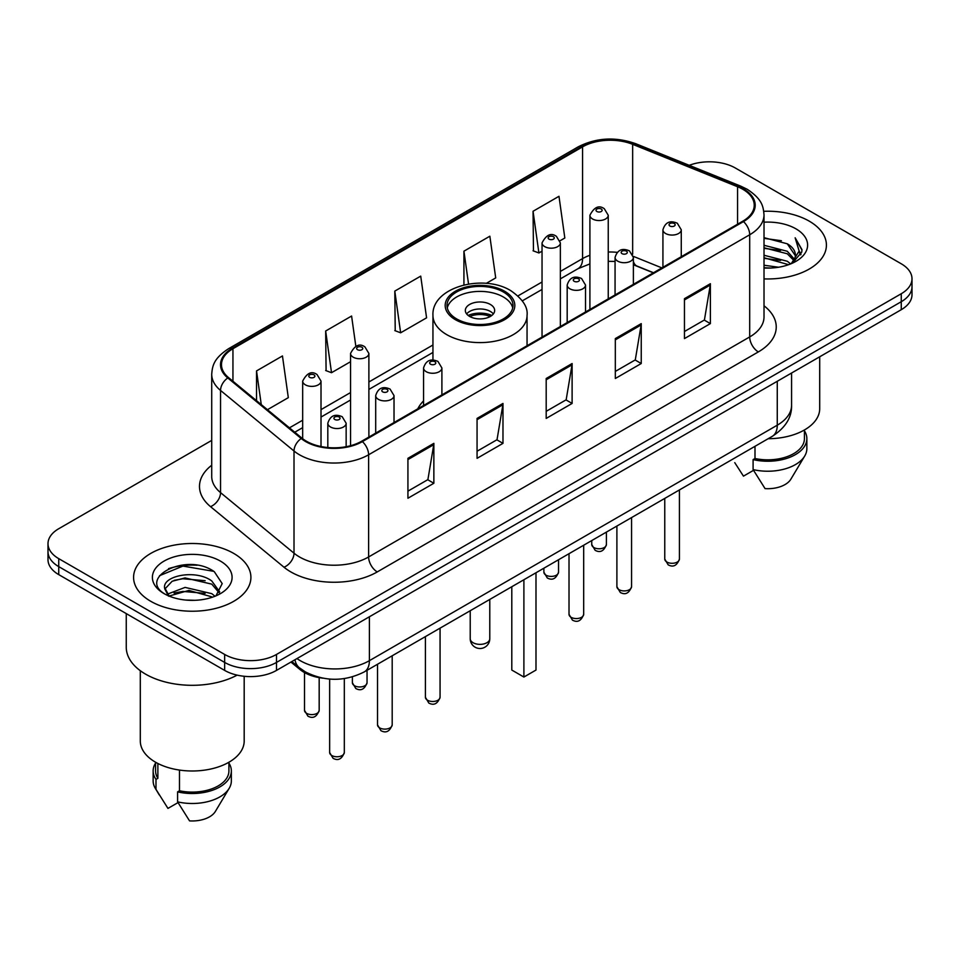 <?xml version="1.0" encoding="UTF-8"?>
<svg xmlns="http://www.w3.org/2000/svg" width="960" height="960" viewBox="0 0 960 960"><rect width="100%" height="100%" fill="white"/><g stroke="black" fill="none" stroke-linecap="round" stroke-linejoin="round"><path stroke-width="1.44" d="M423.564 400.86A64.764 37.392 0 0 0 417.768 408.84M653.328 272.832L634.488 265.212A48.888 28.224 0 0 0 633.384 264.792L637.032 266.076A21.996 10.296 -68 0 1 633.384 261.504M322.812 678.168A36.66 21.168 180 0 1 300.06 669.564L290.952 662.064M197.136 565.248A48.888 28.224 0 0 0 168.528 568.644M211.716 440.4L58.74 528.72A36.66 21.168 0 0 0 48 543.684L48 559.644A36.66 21.168 0 0 0 58.74 574.62L224.652 670.404A36.66 21.168 0 0 0 276.504 670.404L901.26 309.696A36.66 21.168 0 0 0 912 294.732L912 286.752A36.66 21.168 0 0 1 901.26 301.716A36.66 21.168 0 0 0 912 286.752L912 278.772A36.66 21.168 0 0 0 901.26 263.796L735.348 168.012A36.66 21.168 0 0 0 689.232 165.312M48 543.684A36.66 21.168 0 0 0 58.74 558.648L224.652 654.444A36.66 21.168 0 0 0 276.504 654.444L276.504 662.424L901.26 301.716L276.504 662.424A36.66 21.168 0 0 1 224.652 662.424A36.66 21.168 0 0 0 276.504 662.424L276.504 670.404M58.74 558.648L58.74 566.628L224.652 662.424L58.74 566.628A36.66 21.168 0 0 1 48 551.664A36.66 21.168 0 0 0 58.74 566.628L58.74 574.62M809.232 221.148A58.656 33.864 0 0 0 763.764 211.308A58.656 33.864 0 0 1 809.232 221.148A58.656 33.864 0 0 1 826.416 245.088A58.656 33.864 0 0 0 809.232 221.148M233.724 553.416A58.656 33.864 0 0 0 169.8 546.072A58.656 33.864 0 0 0 133.584 577.356A58.656 33.864 0 0 0 150.768 601.308A58.656 33.864 0 0 0 214.692 608.652A58.656 33.864 0 0 0 250.908 577.356A58.656 33.864 0 0 0 233.724 553.416A58.656 33.864 0 0 0 169.8 546.072A58.656 33.864 0 0 0 133.584 577.356A58.656 33.864 0 0 0 150.768 601.308A58.656 33.864 0 0 0 214.692 608.652A58.656 33.864 0 0 0 250.908 577.356A58.656 33.864 0 0 0 233.724 553.416M742.776 189.264A39.108 22.572 180 0 1 754.236 205.224A39.108 22.572 180 0 1 742.776 221.196L361.704 441.204A39.108 22.572 180 0 1 302.016 438.192L228.564 377.628A39.108 22.572 180 0 1 221.484 364.68A39.108 22.572 180 0 1 232.944 348.708L582.576 146.856A39.108 22.572 180 0 1 632.652 144.324L737.556 186.732A39.108 22.572 180 0 1 742.776 189.264M743.472 188.868A40.08 23.148 0 0 0 738.12 186.276L633.216 143.868A40.08 23.148 0 0 0 581.88 146.46L232.248 348.312A40.08 23.148 0 0 0 227.76 377.952L301.212 438.516A40.08 23.148 0 0 0 362.388 441.612L743.472 221.592A40.08 23.148 0 0 0 743.472 188.868M407.928 458.316L407.928 498.24L433.86 483.264L433.86 443.352L407.928 458.316M407.928 491.148L427.896 479.628L433.752 444.684A9.78 5.64 -120 0 0 433.86 443.352M427.728 479.724L433.86 483.264M477.06 418.416L477.06 458.328L502.98 443.352L502.98 403.44L477.06 418.416M477.06 451.236L497.028 439.716L502.884 404.772A9.78 5.64 -120 0 0 502.98 403.44M496.848 439.812L502.98 443.352M684.456 298.68L684.456 338.592L710.376 323.616L710.376 283.704L684.456 298.68M684.456 331.5L704.424 319.98L710.268 285.036A9.78 5.64 -120 0 0 710.376 283.704M704.244 320.076L710.376 323.616M615.324 338.592L615.324 378.504L641.244 363.528L641.244 323.616L615.324 338.592M615.324 371.412L635.292 359.892L641.136 324.948A9.78 5.64 -120 0 0 641.244 323.616M635.112 359.988L641.244 363.528M546.192 378.504L546.192 418.416L572.112 403.44L572.112 363.528L546.192 378.504M546.192 411.324L566.16 399.804L572.016 364.86A9.78 5.64 -120 0 0 572.112 363.528M565.98 399.9L572.112 403.44M764.016 278.892A58.656 33.864 0 0 0 826.416 245.088A58.656 33.864 0 0 1 764.016 278.892M276.504 654.444L901.26 293.736A36.66 21.168 0 0 0 912 278.772M267.456 409.692L288.312 397.656L282.456 355.944L256.536 370.92L256.536 400.692M486.24 283.38L495.708 277.92L489.852 236.208L463.932 251.184L463.932 284.952M560.04 240.768L564.828 238.008L558.984 196.296L533.052 211.272L533.472 250.944M355.836 346.272L351.588 316.032L325.668 331.008L326.088 370.68M394.8 291.096L400.644 332.796L426.576 317.832L420.72 276.12L394.8 291.096L395.22 330.768M400.644 332.796L394.8 330.6M463.932 251.184L468.54 284.028M533.052 211.272L538.908 252.972L542.04 251.16M538.908 252.972L533.052 250.788M325.668 331.008L331.524 372.708L350.544 361.716M331.524 372.708L325.668 370.512M256.536 370.92L261.264 404.592M764.016 265.236L778.572 267.24M764.016 267.732L770.556 268.044M764.016 255.252L787.284 261.252L790.668 263.916M764.016 257.748L788.628 264.684M764.016 245.28L787.284 251.28L794.424 259.224M764.016 247.776L787.284 253.776L793.788 260.412M794.82 260.268L795.132 261.444M794.244 261.3L794.508 261.924M790.812 263.856A27.624 15.948 0 0 0 795.384 255.072A27.624 15.948 0 0 0 787.284 243.792L795.36 255.672M794.556 260.568L801.732 252.144L801.996 249.672L795.144 237.804L799.14 251.076L791.256 263.676M768.156 438.72A51.936 29.988 0 0 0 819.696 408.732L819.696 356.796M764.016 267.996A39.852 23.004 0 0 0 795.936 261.36A39.852 23.004 0 0 0 795.936 228.828A39.852 23.004 0 0 0 764.016 222.192M787.284 243.792L764.016 237.672M734.76 462.66L743.46 476.148L753.54 470.328M754.992 446.316L754.992 458.508A36.66 21.168 0 0 0 804.42 438.672L804.42 429.972M754.992 458.508L753.096 459.6L753.096 469.584L765.06 488.616A24.444 14.112 0 0 0 790.86 479.196L804.72 456.012A39.108 22.572 0 0 0 806.856 448.644L806.856 438.672A39.108 22.572 0 0 0 804.42 430.812M753.096 469.584A39.108 22.572 0 0 0 804.72 456.012M753.096 459.6A39.108 22.572 0 0 0 806.856 438.672M795.144 237.804L801.984 250.152M764.016 238.356L781.416 240.72M798.996 251.916L800.7 254.856M764.016 248.328L780.588 250.464M764.016 258.312L780.588 260.436M799.164 250.908L800.976 254.256M503.328 291.984A33 19.044 0 0 0 467.376 287.856A33 19.044 0 0 0 447 305.46A33 19.044 0 0 0 456.672 318.924A33 19.044 0 0 0 492.624 323.052A33 19.044 0 0 0 513 305.46A33 19.044 0 0 0 503.328 291.984M512.712 307.956A33 19.044 0 0 0 503.328 296.976A33 19.044 0 0 0 469.404 292.404A33 19.044 0 0 0 447.288 307.956M511.8 586.728L511.8 670.056L523.896 677.04L535.992 670.056L535.992 572.76M523.896 677.04L523.896 579.744M490.368 304.464A14.664 8.472 0 0 0 474.384 302.628A14.664 8.472 0 0 0 465.336 310.452A14.664 8.472 0 0 0 469.632 316.428A14.664 8.472 0 0 0 485.616 318.264A14.664 8.472 0 0 0 494.664 310.452A14.664 8.472 0 0 0 490.368 304.464M493.356 313.944A14.664 8.472 0 0 0 490.368 311.448A14.664 8.472 0 0 0 466.644 313.944M468.156 315.432A19.548 11.292 180 0 1 490.992 315.084L490.992 316.056M469.752 316.5A17.112 9.876 180 0 1 489.228 316.092L490.992 315.084M488.94 317.16L489.228 316.092M126.252 613.596L126.252 647.208A65.988 38.1 0 0 0 145.584 674.148A65.988 38.1 0 0 0 237.144 675.132M140.304 670.716L140.304 741A51.936 29.988 0 0 0 155.52 762.204A51.936 29.988 0 0 0 212.124 768.708A51.936 29.988 0 0 0 244.188 741L244.188 676.284M185.568 600.036L194.88 600.312M167.304 594.192L185.1 587.4L211.776 593.652L215.016 596.244M168.612 596.172L188.916 590.424L211.776 596.82M164.616 587.496L169.188 596.124M164.664 588.264C161.832 576.012 195.456 568.788 211.776 580.968L219.72 591.936M164.784 589.092L172.164 581.244L185.04 577.932L211.776 584.136L219.096 592.764M215.952 595.848L222.192 583.596L214.296 571.692C186.348 551.604 136.656 578.076 165.348 594.312L165.492 594.408M220.416 561.096A39.852 23.004 0 0 0 164.064 561.096A39.852 23.004 0 0 0 164.064 593.628A39.852 23.004 0 0 0 220.416 593.628A39.852 23.004 0 0 0 220.416 561.096M155.58 762.24L155.58 770.94A36.66 21.168 0 0 0 157.872 778.308L157.872 763.488M155.58 763.08A39.108 22.572 0 0 0 153.144 770.94L153.144 780.912A39.108 22.572 0 0 0 155.28 788.28A39.108 22.572 0 0 0 155.988 789.372L167.952 808.404L178.032 802.596M155.988 789.372L155.988 779.4L157.872 778.308M153.144 770.94A39.108 22.572 0 0 0 155.988 779.4M168.54 596.136L164.76 588.888M179.484 770.064L179.484 790.776A36.66 21.168 0 0 0 228.912 770.94L228.912 762.24M179.484 790.776L177.588 791.868L177.588 801.852L189.552 820.884A24.444 14.112 0 0 0 215.352 811.464L229.212 788.28A39.108 22.572 0 0 0 231.348 780.912L231.348 770.94A39.108 22.572 0 0 0 228.912 763.08M177.588 801.852A39.108 22.572 0 0 0 229.212 788.28M177.588 791.868A39.108 22.572 0 0 0 231.348 770.94M159.528 575.688L182.916 566.088L213.756 571.332M174.144 580.356L182.916 578.76L205.14 580.704M174.036 593.052L182.916 591.432L205.104 593.364M167.148 594L167.82 593.676M300.06 668.316L300.06 669.564M296.976 658.584A48.888 28.224 0 0 0 300.264 660.672A48.888 28.224 0 0 0 369.396 660.672L777.264 425.196A48.888 28.224 0 0 0 791.58 405.24C791.94 417.372 785.472 427.752 772.2 436.38L364.332 671.868A24.444 14.112 60 0 0 369.396 660.672L369.396 616.776M777.264 381.288L777.264 425.196A24.444 14.112 60 0 1 772.2 436.38M294.996 659.724A24.444 16.344 129.5 0 0 299.256 667.668L291.828 661.548M901.26 309.696L901.26 293.736M224.652 670.404L224.652 654.444M764.016 305.796A61.104 35.28 180 0 1 758.34 351.912L377.256 571.92A12.216 7.056 60 0 1 368.616 556.956L749.7 336.936A48.888 28.224 0 0 0 764.016 316.98L764.016 214.812A48.888 28.224 180 0 1 749.7 234.768A12.216 7.056 -120 0 0 743.472 221.592M377.256 571.92A61.104 35.28 180 0 1 290.844 571.92A61.104 35.28 180 0 1 283.992 567.216L210.54 506.652A61.104 35.28 180 0 1 211.716 465.24M299.484 556.956A48.888 28.224 0 0 0 368.616 556.956L368.616 454.776A48.888 28.224 180 0 1 294.012 451.008L220.548 390.444A48.888 28.224 180 0 1 211.716 374.256L211.716 476.436A48.888 28.224 0 0 0 220.548 492.624L294.012 553.188A48.888 28.224 0 0 0 299.484 556.956M764.016 214.812C763.224 206.412 762.444 199.416 747.168 189.252L740.736 186.144A12.216 5.724 112 0 0 738.12 186.276M740.736 186.144L635.832 143.736C615.588 136.572 596.376 137.604 578.196 146.844A12.216 7.056 60 0 1 581.88 146.46M232.248 348.312A12.216 7.056 -120 0 0 228.564 348.708C213.744 358.428 212.388 365.748 211.716 374.256M227.76 377.952A12.216 8.172 129.5 0 0 220.548 390.444L220.548 492.624A12.216 8.172 -50.5 0 1 210.54 506.652M635.832 143.736A12.216 5.724 112 0 0 633.216 143.868M301.212 438.516A12.216 8.172 129.5 0 0 294.012 451.008L294.012 553.188A12.216 8.172 -50.5 0 1 283.992 567.216M362.388 441.612A12.216 7.056 60 0 1 368.616 454.776L749.7 234.768L749.7 336.936A12.216 7.056 60 0 0 758.34 351.912M232.944 348.708L232.944 381.24M737.556 186.732L737.556 224.208M632.652 144.324L632.652 254.256M661.884 267.9L633.312 256.344M617.124 252.348A39.108 22.572 0 0 0 608.244 252.024M589.908 255.288A39.108 22.572 0 0 0 582.576 258.612L560.364 271.428M582.576 146.856L582.576 258.612A21.996 12.696 60 0 1 578.016 268.68L560.364 278.868M542.04 282.012L517.956 295.92M432.948 345L368.88 381.984M350.544 392.568L321.012 409.632M302.676 420.204L289.464 427.836M546.192 379.764L572.016 364.86M615.324 339.852L641.136 324.948M684.456 299.94L710.268 285.036M477.06 419.676L502.884 404.772M407.928 459.588L433.752 444.684M455.376 319.68A34.824 20.112 0 0 0 504.624 319.68A34.824 20.112 0 0 0 504.624 291.24A34.824 20.112 0 0 0 455.376 291.24A34.824 20.112 0 0 0 455.376 319.68M527.052 345.744L527.052 315.432A47.052 27.168 180 0 1 498 340.536A47.052 27.168 180 0 1 446.736 334.644A47.052 27.168 180 0 1 432.948 315.432L432.948 360.096M473.088 642.72A9.78 5.64 180 0 1 470.22 638.724A9.78 9.78 0 0 0 484.884 647.196A9.78 9.78 0 0 0 489.78 638.724A9.78 5.64 180 0 1 486.912 642.72A9.78 5.64 180 0 1 473.088 642.72M679.428 559.056C677.016 565.644 673.26 567.576 668.172 564.84L664.764 559.056A7.332 4.236 0 0 0 666.912 562.044A7.332 4.236 0 0 0 674.904 562.968A7.332 4.236 0 0 0 679.428 559.056L679.428 489.948M665.616 233.52A9.168 5.292 180 0 1 662.928 229.776C665.268 222.252 670.068 220.08 677.316 223.236L681.264 229.776A9.168 5.292 180 0 1 675.6 234.66A9.168 5.292 180 0 1 665.616 233.52M674.256 223.536A3.06 1.764 0 0 0 669.936 223.536A3.06 1.764 0 0 0 669.936 226.032A3.06 1.764 0 0 0 674.256 226.032A3.06 1.764 0 0 0 674.256 223.536M631.56 586.692C629.136 593.292 625.392 595.212 620.304 592.488L616.896 586.692A7.332 4.236 0 0 0 619.044 589.68A7.332 4.236 0 0 0 627.024 590.604A7.332 4.236 0 0 0 631.56 586.692L631.56 517.584M617.736 261.156A9.168 5.292 180 0 1 615.06 257.412C617.4 249.9 622.188 247.716 629.436 250.872L633.384 257.412A9.168 5.292 180 0 1 627.732 262.308A9.168 5.292 180 0 1 617.736 261.156M626.388 251.172A3.06 1.764 0 0 0 622.068 251.172A3.06 1.764 0 0 0 622.068 253.668A3.06 1.764 0 0 0 626.388 253.668A3.06 1.764 0 0 0 626.388 251.172M583.68 614.328C581.268 620.928 577.512 622.86 572.436 620.124L569.016 614.328A7.332 4.236 0 0 0 571.164 617.328A7.332 4.236 0 0 0 579.156 618.24A7.332 4.236 0 0 0 583.68 614.328L583.68 545.22M569.868 288.792A9.168 5.292 180 0 1 567.18 285.048C569.532 277.536 574.32 275.352 581.568 278.52L585.516 285.048A9.168 5.292 180 0 1 579.852 289.944A9.168 5.292 180 0 1 569.868 288.792M578.508 278.82A3.06 1.764 0 0 0 574.188 278.82A3.06 1.764 0 0 0 574.188 281.316A3.06 1.764 0 0 0 578.508 281.316A3.06 1.764 0 0 0 578.508 278.82M440.064 697.248C437.652 703.848 433.896 705.768 428.808 703.044L425.4 697.248A7.332 4.236 0 0 0 427.548 700.236A7.332 4.236 0 0 0 435.54 701.16A7.332 4.236 0 0 0 440.064 697.248L440.064 628.14M426.252 371.712A9.168 5.292 180 0 1 423.564 367.968C425.904 360.456 430.704 358.272 437.952 361.428L441.9 367.968A9.168 5.292 180 0 1 436.236 372.864A9.168 5.292 180 0 1 426.252 371.712M434.892 361.728A3.06 1.764 0 0 0 430.572 361.728A3.06 1.764 0 0 0 430.572 364.224A3.06 1.764 0 0 0 434.892 364.224A3.06 1.764 0 0 0 434.892 361.728M392.196 724.884C389.772 731.484 386.028 733.416 380.94 730.68L377.532 724.884A7.332 4.236 0 0 0 379.68 727.884A7.332 4.236 0 0 0 387.66 728.796A7.332 4.236 0 0 0 392.196 724.884L392.196 655.776M378.384 399.348A9.168 5.292 180 0 1 375.696 395.604C378.036 388.092 382.836 385.908 390.072 389.076L394.02 395.604A9.168 5.292 180 0 1 388.368 400.5A9.168 5.292 180 0 1 378.384 399.348M387.024 389.376A3.06 1.764 0 0 0 382.704 389.376A3.06 1.764 0 0 0 382.704 391.872A3.06 1.764 0 0 0 387.024 391.872A3.06 1.764 0 0 0 387.024 389.376M344.316 752.532C341.904 759.12 338.16 761.052 333.072 758.316L329.652 752.532A7.332 4.236 0 0 0 331.8 755.52A7.332 4.236 0 0 0 339.792 756.432A7.332 4.236 0 0 0 344.316 752.532L344.316 678.588M330.504 426.984A9.168 5.292 180 0 1 327.816 423.252C330.168 415.728 334.956 413.544 342.204 416.712L346.152 423.252A9.168 5.292 180 0 1 340.5 428.136A9.168 5.292 180 0 1 330.504 426.984M339.144 417.012A3.06 1.764 0 0 0 334.824 417.012A3.06 1.764 0 0 0 334.824 419.508A3.06 1.764 0 0 0 339.144 419.508A3.06 1.764 0 0 0 339.144 417.012M593.892 547.524A7.332 4.236 0 0 0 601.884 548.448A7.332 4.236 0 0 0 606.408 544.536C603.996 551.136 600.24 553.056 595.152 550.32L591.744 544.536A7.332 4.236 0 0 0 593.892 547.524M608.244 298.872L608.244 215.256A9.168 5.292 180 0 1 602.58 220.14A9.168 5.292 180 0 1 592.596 219A9.168 5.292 180 0 1 589.908 215.256L589.908 309.456M596.916 211.512A3.06 1.764 0 0 0 601.236 211.512A3.06 1.764 0 0 0 601.236 209.016A3.06 1.764 0 0 0 596.916 209.016A3.06 1.764 0 0 0 596.916 211.512M546.024 575.172A7.332 4.236 0 0 0 554.016 576.084A7.332 4.236 0 0 0 558.54 572.172C556.116 578.772 552.372 580.704 547.284 577.968L543.876 572.172A7.332 4.236 0 0 0 546.024 575.172M560.364 326.508L560.364 242.892A9.168 5.292 180 0 1 554.712 247.788A9.168 5.292 180 0 1 544.728 246.636A9.168 5.292 180 0 1 542.04 242.892L542.04 337.092M549.048 239.16A3.06 1.764 0 0 0 553.368 239.16A3.06 1.764 0 0 0 553.368 236.664A3.06 1.764 0 0 0 549.048 236.664A3.06 1.764 0 0 0 549.048 239.16M354.528 685.728A7.332 4.236 0 0 0 362.52 686.64A7.332 4.236 0 0 0 367.044 682.728C364.632 689.328 360.876 691.26 355.8 688.524L352.38 682.728A7.332 4.236 0 0 0 354.528 685.728M368.88 437.064L368.88 353.448A9.168 5.292 180 0 1 363.216 358.344A9.168 5.292 180 0 1 353.232 357.192A9.168 5.292 180 0 1 350.544 353.448L350.544 445.716M357.552 349.716A3.06 1.764 0 0 0 361.872 349.716A3.06 1.764 0 0 0 361.872 347.22A3.06 1.764 0 0 0 357.552 347.22A3.06 1.764 0 0 0 357.552 349.716M306.66 713.364A7.332 4.236 0 0 0 314.652 714.276A7.332 4.236 0 0 0 319.176 710.364C316.764 716.964 313.008 718.896 307.92 716.16L304.512 710.364A7.332 4.236 0 0 0 306.66 713.364M321.012 446.532L321.012 381.096A9.168 5.292 180 0 1 315.348 385.98A9.168 5.292 180 0 1 305.364 384.828A9.168 5.292 180 0 1 302.676 381.096L302.676 438.72M309.684 377.352A3.06 1.764 0 0 0 314.004 377.352A3.06 1.764 0 0 0 314.004 374.856A3.06 1.764 0 0 0 309.684 374.856A3.06 1.764 0 0 0 309.684 377.352M364.332 671.868C344.664 681.744 324.996 681.744 305.328 671.868L299.256 667.668M791.58 405.24L791.58 373.032M578.196 146.844L228.564 348.708M615.06 261.432L608.244 261.324M589.908 263.904L578.016 268.68M542.04 289.452L522.276 300.864M432.948 352.44L368.88 389.424M350.544 400.008L321.012 417.06M302.676 427.644L294.768 432.216M653.508 272.736L637.032 266.076M527.052 315.432C528.084 307.152 522.648 298.884 510.732 290.64C483 273.468 431.316 287.244 432.948 315.432M489.78 599.436L489.78 638.724M470.22 610.728L470.22 638.724M159.252 794.916L155.28 788.28M664.764 559.056L664.764 498.408M662.928 267.3L662.928 229.776M681.264 256.716L681.264 229.776M616.896 586.692L616.896 526.056M615.06 294.936L615.06 257.412M633.384 284.352L633.384 257.412M569.016 614.328L569.016 553.692M567.18 322.572L567.18 285.048M585.516 311.988L585.516 285.048M425.4 697.248L425.4 636.612M423.564 405.492L423.564 367.968M441.9 394.908L441.9 367.968M377.532 724.884L377.532 664.248M375.696 433.128L375.696 395.604M394.02 422.544L394.02 395.604M329.652 752.532L329.652 679.068M327.816 447.528L327.816 423.252M346.152 446.712L346.152 423.252M606.408 544.536L606.408 532.104M608.244 215.256L604.296 208.716C598.98 204.876 594.18 207.06 589.908 215.256M591.744 544.536L591.744 540.564M558.54 572.172L558.54 559.74M560.364 242.892L556.416 236.352C551.1 232.524 546.312 234.696 542.04 242.892M543.876 572.172L543.876 568.212M367.044 682.728L367.044 670.296M368.88 353.448L364.932 346.908C359.616 343.08 354.816 345.252 350.544 353.448M352.38 682.728L352.38 676.872M319.176 710.364L319.176 677.628M321.012 381.096L317.052 374.556C311.736 370.716 306.948 372.888 302.676 381.096M304.512 710.364L304.512 672.588"/></g></svg>
